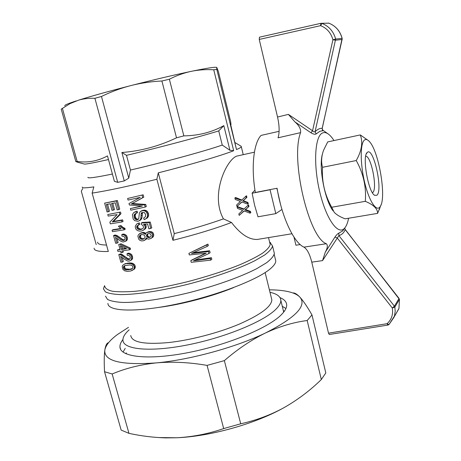 <?xml version="1.0" encoding="UTF-8"?>
<svg xmlns="http://www.w3.org/2000/svg" width="461" height="461" viewBox="0 0 461 461"><rect width="100%" height="100%" fill="white"/><g stroke="black" fill="none" stroke-linecap="round" stroke-linejoin="round"><path stroke-width="0.69" d="M348.591 218.249C347.663 223.112 346.234 226.53 344.292 228.495C337.821 235.41 325.904 218.595 319.594 191.223C313.18 163.914 314.915 136.081 322.458 133.01C324.095 132.244 325.875 132.468 327.788 133.678C329.834 134.998 331.897 137.297 333.983 140.57M395.354 314.828L398.961 308.426L399.428 299.264M294.879 121.871L288.384 114.386L312.552 130.768L332.923 39.767C331.021 32.887 326.912 28.184 320.597 25.66L321.974 23.413C328.981 26.208 333.545 31.423 335.654 39.058L332.923 39.767L335.66 40.188L342.097 39.485L322.153 128.4L322.746 130.342L322.302 129.95L322.977 130.722L319.853 131.287L316.137 133.944C314.978 134.595 313.255 134.203 310.956 132.774L294.879 121.871C299.154 125.548 301.05 129.132 300.578 132.63C290.2 159.212 308.864 237.859 326.348 243.725C327.944 245.206 327.569 248.076 325.224 252.323L322.539 260.621L338.893 235.611L394.409 306.167L392.305 308L394.841 307.101L395.198 311.313L394.455 316.079L388.951 324.607L387.107 323.685L328.514 333.159L311.769 262.148C309.752 254.074 307.135 249.067 303.926 247.136C293.899 242.768 281.729 217.068 277.073 188.261L255.331 192.462C250.945 166.807 253.688 142.875 261.099 135.401L279.107 131.316M300.578 132.63L278.041 137.816C279.637 132.612 279.47 125.686 277.545 117.036L259.243 39.433L259.48 37.18L320.747 23.355M342.166 38.401L342.091 38.39C340.051 30.962 335.637 25.891 328.849 23.171L328.958 23.211M310.956 132.774L312.552 130.768C313.561 131.875 314.408 132.169 315.088 131.65C317.825 129.126 320.182 128.043 322.153 128.4L322.977 130.722M325.224 252.323L334.94 237.104C336.386 234.972 337.688 233.646 338.841 233.133L342.679 230.926L344.655 228.114M342.171 39.439L342.091 38.39L335.654 39.058L315.088 131.65L316.137 133.944M329.367 334.49L387.903 325.074L387.107 323.685C391.602 319.519 393.331 314.293 392.305 308L337.129 237.847L334.94 237.104M326.348 243.725L303.926 247.136M329.315 334.502L328.514 333.159M345.151 229.365L344.69 228.022L345.151 229.365M399.013 298.382L345.174 229.595C344.021 232.672 341.929 234.678 338.893 235.611L338.841 233.133M300.197 244.555L295.927 245.229L293.985 237.087M275.326 259.03L275.787 260.92C275.759 263.075 274.024 265.628 270.578 268.59C257.935 279.7 216.411 295.783 176.206 304.191C135.955 312.673 107.736 311.498 107.926 303.396M233.664 287.555C212.44 296.354 181.928 304.473 158.912 307.395M130.745 335.504C131.817 342.344 144.408 344.701 168.507 342.563C190.445 340.218 218.549 332.882 239.345 324.095C260.695 314.65 271.523 306.553 271.834 299.806L271.362 297.881M129.172 329.834C124.845 333.695 122.77 337.175 122.943 340.281C123.243 349.599 150.234 352.4 187.996 344.84C225.717 337.354 264.43 321.167 276.122 309.026C279.349 305.747 280.922 302.848 280.83 300.33C280.536 296.475 276.923 293.801 269.99 292.303M333.119 210.879C324.896 200.65 318.557 167.418 322.36 154.222M365.308 201.33C366.432 187.068 363.418 173.474 356.249 160.543C361.712 150.851 363.072 142.311 360.323 134.917L327.708 141.913L323.616 150.182C321.398 156.227 321.04 161.932 322.527 167.297C321.651 181.461 324.705 194.778 331.684 207.248L334.213 212.319C336.593 214.826 340.241 216.998 345.162 218.825L377.594 213.374C377.715 208.839 373.623 204.822 365.308 201.33L331.684 207.248M360.323 134.917L368.84 140.916L369.831 142.069M381.132 204.644L377.594 213.374M365.706 156.152C371.255 155.927 377.68 189.027 372.776 192.479L372.43 192.721M364.76 139.844C366.028 139.107 367.463 139.556 369.059 141.193C378.533 149.981 386.693 196.859 380.394 206.292C376.902 212.838 369.238 201.832 364.645 182.383C359.978 163.004 360.185 142.27 364.76 139.844M376.914 195.239C383.264 190.381 373.329 145.987 367.25 152.458C361.908 155.893 368.264 192.393 374.712 195.337L376.914 195.239M356.249 160.543L322.527 167.297M229.918 150.274L223.827 125.634L218.733 130.889L222.248 145.059L229.918 150.274L233.681 150.718C221.199 155.634 190.341 164.756 158.29 172.829L156.884 179.243C128.832 186.198 107.252 190.819 92.137 193.101L93.842 186.878C85.631 188.094 81.776 188.157 82.271 187.057M230.517 124.879L230.696 124.706C231.094 125.306 231.047 124.136 230.546 121.197L218.307 71.322L216.768 67.398L216.785 69.334L213.754 69.801L233.681 150.718M213.754 69.801C206.839 69.346 199.901 69.749 192.946 71L189.759 71.668C182.833 73.287 176.039 75.806 169.371 79.223L183.841 135.88C198.587 135.667 211.916 132.255 223.827 125.634M216.785 69.334L236.493 149.577L230.696 124.706M273.92 251.608L274.364 253.423C273.753 256.086 271.143 259.209 266.527 262.782L256.881 268.579C241.074 276.744 216.267 285.676 189.944 292.464C163.62 298.999 138.813 302.618 122.995 302.456C115.849 302.082 110.68 301.062 107.488 299.385L105.488 296.158M78.549 100.164C90.742 96.32 107.436 91.658 128.619 86.172C119.22 88.777 110.173 92.206 101.472 96.464L94.908 98.291C89.134 98.072 83.683 98.694 78.549 100.164L70.026 103.627L61.227 109.136L75.835 161.581L77.978 162.324M82.692 188.555L81.315 191.229L96.211 244.601M222.248 145.059C205.86 150.839 163.309 162.474 130.446 170.04L128.775 178.13L124.263 180.925L117.711 182.349L114.38 181.277L107.482 155.91C97.738 161.143 87.63 162.987 77.166 161.442L62.442 108.519M112.409 174.033C95.519 177.508 87.359 178.597 87.936 177.306M241.057 146.229L241.322 146.811C241.005 147.416 239.392 148.338 236.493 149.577M269.794 242.843L270.198 244.514C269.57 246.987 266.977 249.908 262.413 253.279C256.719 256.863 249.24 260.667 239.974 264.689C224.559 270.918 206.989 276.617 187.27 281.775C167.55 286.592 150.021 289.779 134.67 291.335C125.455 291.986 118.028 291.957 112.398 291.243C107.903 290.159 105.367 288.534 104.803 286.367M258.886 239.184L257.382 239.432C249.09 239.824 240.458 234.176 231.497 222.484C214.74 228.794 195.222 234.735 172.95 240.302L174.252 233.623C192.565 228.973 208.966 224.058 223.447 218.877L231.497 222.484M156.884 179.243L172.95 240.302M92.137 193.101L108.306 251.47C98.671 251.769 93.946 250.68 94.13 248.197M195.401 260.016L211.415 257.716L211.83 259.336L210.637 260.16L210.216 258.529L211.415 257.716M210.637 260.16L191.229 262.309L190.802 260.672L191.885 259.969L205.583 253.279M190.802 260.672L206.24 253.198L189.304 254.939L188.901 253.371L207.928 244.105L208.326 245.661L207.116 246.433L206.712 244.872L207.928 244.105M193.153 252.703L209.634 250.772L210.13 252.691L208.925 253.492L208.43 251.562L209.634 250.772M139.556 233.618L142.403 232.891L144.575 233.629L145.371 234.493L145.601 233.571L146.829 232.442L149.347 232.062L151.951 233.324L152.614 234.689L152.078 237.507L150.96 238.458L148.621 239.115L147.722 238.982L146.275 237.859L145.29 239.801L143.244 240.838L141.423 240.884L139.914 240.314L138.715 239.207L137.868 236.072L138.484 234.695L140.611 233.082L143.452 232.35L145.814 233.289M146.829 232.442L148.863 231.612L150.395 231.52L151.876 231.912L153 232.776L153.663 234.136L153.663 235.64L153.127 236.948L150.96 238.458M146.898 238.487L144.345 240.463M134.814 213.985L134.076 215.333L134.462 218.116L135.413 219.269L137.378 219.736L138.761 218.652L139.366 213.172L140.351 211.518L144.178 210.095L146.396 210.637L147.295 211.397L148.465 213.535L148.598 214.786L148.523 216.007L147.359 217.944L144.172 219.643L143.653 218.076L145.44 216.728L145.636 214.515L144.328 212.561L141.884 212.544L141.435 213.045L142.501 212.55L141.936 217.932L141.464 218.992L139.965 220.421L137.891 221.297L134.595 220.623L133.131 218.86L132.393 214.803L133.557 212.734L137.084 211.092L137.597 212.654L134.814 213.985L135.88 213.495L135.108 215.719L135.989 218.312L137.119 219.108L138.386 219.229M136.26 213.241L135.88 213.495M143.164 194.796L127.622 198.478L143.164 194.796L143.797 197.152L132.272 203.503L145.739 204.442L146.304 206.568L145.232 207.052L144.662 204.926L145.739 204.442M141.539 205.958L130.359 208.614L142.374 206.009L129.38 204.989L128.994 203.555L140.265 197.371L128.054 200.074L127.622 198.478M138.588 224.933L137.683 226.27L138.254 228.045L140.363 229.117L142.484 228.812M150.735 228.414L148.874 228.823L147.583 224.006L143.573 224.236L145.088 226.299L145.106 227.809L144.431 229.221L143.129 230.367L141.441 231.03L139.516 231.105L137.868 230.725L136.22 229.63L135.39 227.901L135.24 226.351L136.692 224.006L138.26 223.366L138.842 224.83L136.957 226.005L136.761 227.63L138.127 229.33L140.859 229.566L143.071 228.397L143.48 227.434L143.083 225.613L141.469 224.524L141.331 222.963L142.391 222.45L150.228 222.012L151.79 227.878L150.735 228.414L149.168 222.536L150.228 222.012M145.071 224.155L146.143 225.775L146.16 227.279L145.486 228.691L143.129 230.367M136.692 224.006L139.32 222.853L139.902 224.317L138.842 224.83M117.036 243.131L115.671 243.299L113.556 235.611L116.218 236.239L121.669 240.118L123.629 240.515L124.879 239.622L125.064 237.974L123.934 236.453L121.969 236.153L121.79 234.637L122.874 234.102L124.378 234.171L126.729 235.79L127.461 238.758L127.092 240.048L126.153 240.97L123.122 242.048L120.747 241.172L115.446 237.34L117.036 243.131L118.143 242.572L117.013 238.464M114.028 235.548L114.674 235.07L113.556 235.611M115.146 235.006L117.325 235.698L122.759 239.57L124.545 239.951M107.551 204.252L109.476 211.259L108.341 211.743L106.341 204.465L110.202 203.779L112 210.343L113.383 210.101L111.579 203.526L115.238 202.84L117.157 209.882L118.615 209.611L116.264 200.979L117.365 200.523L104.618 203.122L116.264 200.979M117.365 200.523L119.71 209.133L118.615 209.611M112.766 203.307L114.495 209.622L113.383 210.101M107.759 214.544L108.191 216.1L117.1 214.601L109.856 222.15L110.323 223.85L121.975 221.943L121.548 220.375L122.638 219.874L113.412 221.43L120.955 213.691L120.505 212.048L107.759 214.544L120.505 212.048M122.638 219.874L123.064 221.436L121.975 221.943M124.13 229.832L112.467 231.647L112.063 230.177L120.978 228.812L118.402 226.213L120.909 225.469L122.903 227.302L124.943 228.345L125.208 229.307L124.13 229.832L123.865 228.863L124.943 228.345M120.632 228.529L113.187 229.647L112.063 230.177M120.909 225.469L118.402 226.213M125.334 263.594L129.893 262.897L132.728 263.346L134.635 264.821L135.206 266.032L135.2 267.772L134.376 269.097L130.59 271.045L127.167 271.362L124.482 270.74L122.793 269.195L122.194 266.504L122.689 265.259L125.334 263.594M122.983 250.772L123.312 251.965L122.228 252.542L121.785 250.934L129.495 249.827L129.178 248.646L130.238 248.081L130.561 249.257L129.495 249.827M119.998 249.205L117.497 249.943L120.114 249.632L118.708 244.509L121.07 243.777L130.238 248.081M122.234 257.492L123.335 261.496L122.246 262.096L120.667 256.351L124.885 259.537L127.616 261.007L129.103 261.11L131.362 260.05L132.295 259.157L132.67 257.883L131.944 254.939L129.599 253.302L128.095 253.216L127.029 253.792L128.533 253.878L129.599 253.302M120.356 253.971L118.782 254.61L120.356 253.971L121.635 254.276L127.962 258.615L129.829 259.024M106.526 245.05C100.423 244.947 97.45 243.973 97.623 242.14M158.29 172.829L174.252 233.623M254.581 205.133L257.981 216.803L254.581 205.133L252.109 193.084L254.581 205.133M94.908 98.291L117.711 182.349M130.446 170.04L126.51 155.357C159.402 147.52 202.166 136.139 218.733 130.889M84.23 164.018L84.357 164.053C85.925 164.289 93.963 162.791 108.473 159.552M281.959 209.455L275.805 213.627L270.06 189.771L270.457 189.534M254.968 190.174L252.109 193.084M270.06 189.771L252.213 193.217M275.805 213.627L257.981 216.803M280.495 204.258L276.894 188.295M254.409 152.176L236.643 156.141C226.57 159.719 209.939 194.623 223.447 218.877M244.169 210.982L239.19 215.379L238.833 213.927L242.607 210.389L237.45 208.366L237.087 206.914L237.576 206.637L244.048 209.023M248.952 206.453L248.554 204.949L248.076 205.231L248.45 206.753L248.952 206.453L245.563 209.599L250.409 211.328L250.853 212.659L250.029 213.172L244.013 210.925L239.19 215.379M236.971 206.453L236.614 205.001L240.388 201.422L235.225 199.417L234.862 197.959L241.42 200.431L245.857 196.213L246.232 197.74L246.877 197.377L243.299 200.668L247.949 202.5L248.289 203.906L247.816 204.183L241.795 201.953L236.971 206.453L241.933 202.004M234.862 197.959L235.646 197.533L241.823 200.045M246.877 197.377L246.595 195.804L245.857 196.213M269.956 242.325L272.555 245.984C271.915 248.537 269.27 251.55 264.626 255.025L254.921 260.678C239.046 268.665 214.169 277.493 187.8 284.281C161.431 290.839 136.612 294.585 120.822 294.608C113.688 294.331 108.542 293.409 105.379 291.848L103.42 288.782L104.589 285.601M124.868 265.605L124.516 267.328L125.795 268.907L129.737 269.23L132.445 268.533M121.802 246.451L122.47 248.9L125.911 248.427M141.152 234.643L140.38 236.268L140.887 237.818L141.711 238.521L144.057 238.723M148.131 233.687L147.474 234.678L147.895 236.245L149.352 237.046L150.384 236.971M208.925 253.492L193.447 260.828L197.533 260.315L198.645 259.583M195.308 260.626L196.415 259.9M197.533 260.315L210.216 258.529M203.952 254.288L205.116 253.527M205.422 253.527L205.848 253.25M188.901 253.371L206.712 244.872M207.116 246.433L191.528 253.458L193.868 253.204L194.98 252.501M193.868 253.204L195.055 253.112L196.173 252.403M195.055 253.112L208.43 251.562M114.547 235.634L115.665 235.093M121.79 234.637L123.3 234.701L124.378 234.171M123.3 234.701L124.66 235.329L125.738 234.793M124.66 235.329L125.657 236.326L126.729 235.79M125.657 236.326L126.314 237.847L127.386 237.306M126.314 237.847L126.389 239.299L127.461 238.758M126.389 239.299L126.02 240.596L127.092 240.048M126.02 240.596L125.081 241.518M115.313 235.83L116.426 235.289M116.218 236.239L117.325 235.698M117.215 236.942L118.316 236.401M118.506 237.905L119.606 237.357M120.298 239.247L121.387 238.706M121.669 240.118L122.759 239.57M122.678 240.429L123.761 239.881M123.629 240.515L124.343 240.152M141.239 233.047L142.288 232.511M142.403 232.891L143.452 232.35M143.59 233.122L144.639 232.58M144.575 233.629L145.624 233.087M147.814 232.154L148.863 231.612M149.347 232.062L150.395 231.52M150.828 232.459L151.876 231.912M151.951 233.324L153 232.776M152.614 234.689L153.663 234.136M152.62 236.199L153.663 235.64M152.078 237.507L153.127 236.948M145.912 238.965L146.869 238.458M145.29 239.801L146.333 239.247M150.015 233.825L149.157 233.537L147.416 233.906L146.425 235.219L146.846 236.793L148.309 237.599L150.136 237.208L151.15 235.882L151.139 235.093L150.015 233.825M143.746 234.747L141.556 234.563L140.219 235.064L139.326 236.816L139.839 238.366L140.663 239.069L142.841 239.345L144.668 238.193L145.1 236.286L143.746 234.747M140.219 235.064L140.974 234.678M139.718 235.559L140.766 235.018M139.424 236.165L140.478 235.623M139.326 236.816L140.38 236.268M139.424 237.501L140.472 236.96M139.839 238.366L140.887 237.818M140.663 239.069L141.711 238.521M141.648 239.345L142.697 238.798M142.841 239.345L143.89 238.792M146.805 234.511L147.854 233.963M146.425 235.219L147.474 234.678M146.558 236.067L147.601 235.519M146.846 236.793L147.895 236.245M147.572 237.357L148.615 236.804M148.309 237.599L149.352 237.046M149.26 237.553L150.303 237M104.618 203.122L107.05 211.956L108.341 211.743M141.089 211.034L143.146 210.245M142.074 210.735L144.328 210.717L146.229 211.893L147.399 214.042L147.532 215.293L147.462 216.514L146.298 218.456L147.359 217.944M146.955 217.592L148.016 217.079M146.298 218.456L145.307 219.154M141.435 213.045L141.095 213.916L142.161 213.42M141.095 213.916L141.066 215.604L142.132 215.103M141.066 215.604L140.876 218.439L141.936 217.932M140.876 218.439L140.398 219.499L141.464 218.992M140.398 219.499L139.781 220.346L140.841 219.839M139.781 220.346L138.905 220.928M134.652 212.025L137.084 211.092M136.018 211.576L136.531 213.143M134.33 214.561L135.396 214.071M134.076 215.333L135.148 214.838M134.042 216.215L135.108 215.719M134.237 217.287L135.309 216.791M134.462 218.116L135.528 217.615M134.923 218.814L135.989 218.312M135.413 219.269L136.479 218.768M136.053 219.615L137.119 219.108M136.635 219.73L137.701 219.229M137.378 219.736L138.219 219.338M143.112 210.585L144.178 210.095M144.328 210.717L145.394 210.222M145.324 211.132L146.396 210.637M146.229 211.893L147.295 211.397M146.886 212.873L147.952 212.371M147.399 214.042L148.465 213.535M147.532 215.293L148.598 214.786M147.462 216.514L148.523 216.007M143.797 197.152L142.714 197.619L142.08 195.251M142.714 197.619L134.203 202.442M133.125 202.909L132.002 203.555L133.079 203.088M131.195 203.964L133.287 203.52M132.209 203.987L133.65 204.16L134.721 203.693M133.65 204.16L144.662 204.926M130.359 208.614L130.791 210.199L145.232 207.052M120.955 213.691L119.86 214.175L119.411 212.527M119.86 214.175L112.294 221.937L113.412 221.43M112.294 221.937L121.548 220.375M119.814 225.982L121.813 227.815L122.903 227.302M120.719 226.991L121.808 226.478M121.813 227.815L123.865 228.863M122.874 228.489L123.957 227.97M124.257 264.199L128.049 263.052M126.982 263.652L128.832 263.496L129.893 262.897M128.832 263.496L130.4 263.588L131.46 262.989M130.4 263.588L131.673 263.946L132.728 263.346M131.673 263.946L132.791 264.551L133.84 263.946M132.791 264.551L133.586 265.427L134.635 264.821M133.586 265.427L134.157 266.637L135.206 266.032M134.157 266.637L134.243 267.536L135.292 266.931M134.243 267.536L134.157 268.383L135.2 267.772M134.157 268.383L133.799 269.115L134.848 268.504M133.799 269.115L133.327 269.708L134.376 269.097M133.327 269.708L133.644 269.57M132.595 270.186L131.794 270.665M131.581 265.323L129.846 264.954L124.989 265.542L123.796 266.193L123.427 267.945L124.712 269.529L126.181 269.898L131.039 269.328L132.399 268.625L132.866 267.726L132.445 265.888L131.581 265.323M123.375 266.982L124.458 266.366M123.427 267.945L124.516 267.328M123.876 268.792L124.96 268.175M124.712 269.529L125.795 268.907M126.181 269.898L127.259 269.282M128.677 269.846L129.737 269.23M131.039 269.328L132.1 268.717M117.497 249.943L117.901 251.401L120.517 251.095L120.955 252.703L122.228 252.542M118.708 244.509L121.07 243.777M119.975 244.336L129.178 248.646M126.579 248.738L120.356 245.73L121.381 249.47L126.579 248.738M121.381 249.47L122.47 248.9M140.859 229.566L141.913 229.036M141.331 222.963L149.168 222.536M144.489 225.152L145.549 224.634M145.088 226.299L146.143 225.775M145.106 227.809L146.16 227.279M144.431 229.221L145.486 228.691M138.26 223.366L139.32 222.853M136.957 226.005L138.018 225.492M136.623 226.789L137.683 226.27M136.761 227.63L137.816 227.106M137.194 228.57L138.254 228.045M138.127 229.33L139.182 228.806M139.308 229.647L140.363 229.117M118.782 254.61L120.88 262.24L122.246 262.096M119.255 254.553L120.874 254.063M119.774 254.645L120.546 254.858L121.635 254.276M120.546 254.858L121.45 255.279L122.54 254.697M121.45 255.279L122.442 255.993L123.525 255.406M122.442 255.993L123.732 256.961L124.816 256.374M123.732 256.961L125.519 258.327L126.596 257.734M125.519 258.327L126.896 259.209L127.962 258.615M126.896 259.209L127.899 259.526L128.965 258.938M127.899 259.526L128.855 259.624L129.691 259.157M128.855 259.624L130.106 258.765L130.29 257.134L129.166 255.619L127.201 255.29L127.029 253.792M128.533 253.878L129.898 254.518L130.959 253.942M129.898 254.518L130.889 255.521L131.944 254.939M130.889 255.521L131.541 257.025L132.595 256.443M131.541 257.025L131.61 258.471L132.67 257.883M131.61 258.471L131.241 259.745L132.295 259.157M131.241 259.745L130.302 260.644M237.087 206.914L243.639 209.409L248.076 205.231M248.45 206.753L246.514 208.706M245.955 209.046L245.31 209.588L245.886 209.242M245.31 209.588L244.975 209.957L245.563 209.599M244.975 209.957L245.534 210.216L246.139 209.853M245.534 210.216L246.318 210.498L246.94 210.124M246.318 210.498L249.683 211.772L250.409 211.328M249.683 211.772L250.029 213.172M246.232 197.74L243.644 200.293M243.736 200.057L244.301 199.734M243.091 200.604L242.757 200.973L243.322 201.238L243.846 200.933M242.757 200.973L243.299 200.668M243.322 201.238L244.612 201.221M244.1 201.515L247.471 202.777L247.949 202.5M247.471 202.777L247.816 204.183M76.221 100.913C67.986 103.616 64.194 105.241 64.857 105.782M128.619 86.172L132.958 85.06C154.47 79.597 173.405 75.131 189.759 71.668M216.751 67.392L216.676 67.369C215.074 66.891 207.168 68.101 192.946 71M169.371 79.223L161.903 80.992C152.107 81.464 142.455 82.819 132.958 85.06M101.472 96.464L124.263 180.925M161.903 80.992L176.511 137.81C159.172 146.143 140.962 151.035 121.888 152.505L128.775 178.13M75.835 161.581L77.166 161.442M176.511 137.81L183.841 135.88M126.51 155.357L121.888 152.505M293.571 292.902C295.276 293.11 297.362 294.504 299.829 297.086C297.391 294.562 293.323 292.7 287.624 291.49C282.512 290.413 276.433 289.86 269.38 289.825M207.075 365.394C189.315 362.317 172.374 361.487 156.262 362.899C190.186 359.857 236.159 347.185 265.64 332.9C251.608 339.717 237.847 348.96 224.357 360.629L207.075 365.394L223.689 428.58L240.717 423.786C255.406 420.553 269.293 415.47 282.38 408.538L284.218 407.536C297.743 399.814 310.109 390.484 321.323 379.547L325.806 372.955L311.976 314.926L307.176 320.522L321.323 379.547M224.357 360.629L240.717 423.786M128.481 327.345L117.382 334.565C109.862 340.178 105.673 345.358 104.82 350.112C103.8 361.119 120.943 365.377 156.262 362.899C140.248 364.611 125.542 368.304 112.144 373.986L128.965 433.352C141.124 436.008 153.398 437.518 165.776 437.892L176.73 437.766C192.721 436.919 208.372 433.859 223.689 428.58M307.176 320.522C293.571 322.268 279.723 326.394 265.64 332.9C295.829 317.52 307.228 305.58 299.829 297.086C303.211 300.745 307.262 306.692 311.976 314.926M122.926 339.578C120.776 342.298 119.785 344.811 119.964 347.104C120.344 357.183 148.943 360.439 188.998 352.446C229.013 344.546 269.852 327.183 281.913 314.143C285.198 310.674 286.788 307.602 286.684 304.917C286.494 301.805 284.276 299.373 280.029 297.639M112.144 373.986L104.532 371.716L121.162 430.096L128.965 433.352M104.532 371.716C104.059 362.15 104.151 354.947 104.82 350.112C105.563 345.543 106.75 343.076 108.387 342.725M123.07 352.106L125.202 348.372M282.293 306.317L285.929 308.49M125.697 353.645L126.47 352.919M283.406 310.858L284.437 311.112M284.218 407.536L282.368 408.55C253.815 424.235 209.841 436.458 176.73 437.766L158.296 437.552M394.841 307.101L399.405 299.454L398.984 298.549L394.409 306.167L394.841 307.101M311.769 262.148L322.539 260.621M288.384 114.386L277.545 117.036M259.243 39.433L320.597 25.66L320.798 23.344L328.849 23.171L321.426 23.298M388.951 324.607L387.943 325.068M399.439 299.362L398.961 308.426M398.823 308.841L394.247 316.736M328.895 23.177C335.694 25.908 340.114 30.973 342.154 38.384L322.204 128.458M327.788 133.678L322.337 129.8M344.292 228.495L342.679 230.926M320.752 23.35L259.48 37.18M345.151 229.359L399.439 299.339M328.906 23.183L328.232 23.05M388.957 324.596L394.103 317.145M275.787 260.92L274.209 254.432M265.138 272.572L271.834 299.806M280.83 300.33L283.705 312.097M380.394 206.292L379.294 209.732M374.32 195.055L374.712 195.337M366.357 153.853L367.25 152.458M234.839 142.472L241.264 146.35M268.515 237.599L270.198 244.514M291.946 233.75L257.382 239.432M269.622 242.129L270.509 242.647M274.364 253.423L272.555 245.984M241.322 146.811L243.229 154.608M84.357 164.053L77.425 162.174M120.557 349.219L119.964 347.104M166.265 437.927L165.776 437.892"/></g></svg>
